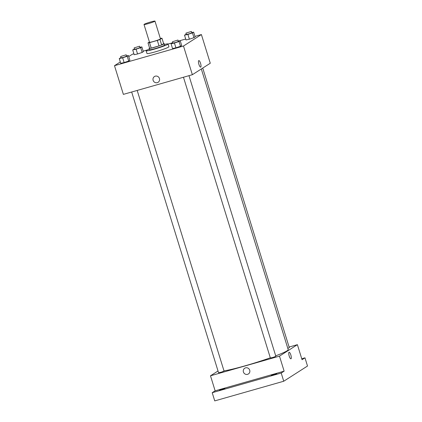 <?xml version="1.0" encoding="UTF-8"?>
<svg xmlns="http://www.w3.org/2000/svg" width="422" height="422" viewBox="0 0 422 422"><rect width="100%" height="100%" fill="white"/><g stroke="black" fill="none" stroke-linecap="round" stroke-linejoin="round"><path stroke-width="0.63" d="M150.865 21.918A5.739 0.454 162.8 0 1 154.969 21.1A5.739 0.454 162.8 0 1 149.62 23.231A5.739 0.454 162.8 0 1 144.002 24.492A5.739 0.454 162.8 0 1 150.865 21.918M154.969 21.1L160.465 38.861A5.739 0.454 162.8 0 1 155.117 40.987A5.739 0.454 162.8 0 1 149.499 42.253L144.002 24.492M149.42 41.994L148.001 42.907A7.707 0.607 162.8 0 0 149.541 42.659L157.327 40.438A7.707 0.607 162.8 0 0 159.943 39.499L161.964 38.207A7.707 0.607 162.8 0 0 160.423 38.455L160.344 38.476M159.943 39.499L161.637 44.964L163.657 43.672L161.964 38.207M161.637 44.964A7.707 0.607 162.8 0 1 159.015 45.903L157.327 40.438M148.001 42.907L149.694 48.372A7.707 0.607 162.8 0 0 151.229 48.124L159.015 45.903M149.573 47.987A7.891 0.622 -17.2 0 0 149.135 48.356A7.891 0.622 -17.2 0 0 155.808 46.932A7.891 0.622 -17.2 0 0 163.973 43.941A7.891 0.622 -17.2 0 0 164.211 43.688A7.891 0.622 -17.2 0 0 163.641 43.63M164.211 43.688L164.633 45.054A7.891 0.622 162.8 0 1 164.395 45.307A7.891 0.622 162.8 0 1 156.235 48.298A7.891 0.622 162.8 0 1 149.562 49.722L149.135 48.356M151.229 48.124L149.541 42.659M164.438 44.426A11.478 0.902 162.8 0 1 168.061 43.993A11.478 0.902 162.8 0 1 157.364 48.25A11.478 0.902 162.8 0 1 146.133 50.782A11.478 0.902 162.8 0 1 149.367 49.094M168.061 43.993L168.905 46.726A11.478 0.902 162.8 0 1 158.208 50.983A11.478 0.902 162.8 0 1 146.977 53.515L146.133 50.782M172.809 42.828L171.063 43.777L172.54 48.556L175.927 47.802L180.5 46.288L181.697 45.523L180.215 40.744L178.306 41.166M121.008 57.592L119.262 58.542L120.739 63.321L124.126 62.567L128.705 61.053L129.897 60.288L128.415 55.509L126.505 55.931M120.317 61.955L114.489 65.684L183.486 46.019L201.394 34.557L194.98 36.387M185.706 39.03L178.295 41.14M172.777 42.712L168.077 44.052M147.294 49.975L143.179 51.152M133.906 53.794L132.403 54.222L128.742 56.564M186.26 34.224L184.509 35.168L185.991 39.953L189.373 39.199L193.951 37.685L195.143 36.92L193.661 32.135L191.752 32.563M134.46 48.989L132.708 49.933L134.191 54.718L137.572 53.963L142.151 52.449L143.343 51.684L141.866 46.9L139.951 47.327M114.489 65.684L123.372 94.375L192.363 74.705L210.277 63.247L201.394 34.557M192.363 74.705L183.486 46.019M198.799 60.578A3.408 0.934 -105.9 0 1 200.55 63.332A3.408 0.934 -105.9 0 1 200.672 67.13A3.408 0.934 -105.9 0 1 198.836 64.107A3.408 0.934 -105.9 0 1 198.804 60.578A3.408 0.934 -105.9 0 1 200.555 63.332A3.408 0.934 -105.9 0 1 200.672 67.13M155.275 76.171A3.408 3.265 57.4 0 1 158.118 82.29A3.408 3.265 57.4 0 1 153.529 81.177A3.408 3.265 57.4 0 1 155.275 76.171M158.118 82.285A3.408 3.265 57.4 0 1 153.529 81.177A3.408 3.265 57.4 0 1 154.447 76.546M201.32 68.976L288.2 349.632A35.865 2.827 162.8 0 1 275.708 355.83M270.312 357.803A35.865 2.827 162.8 0 1 223.998 370.88M188.982 75.67L275.856 356.31L273.182 357.376L270.375 358.004L183.464 77.242M202.745 68.069L289.307 347.702L287.815 348.377M137.187 90.435L224.056 371.075L221.381 372.141L218.575 372.774L131.664 92.007M218.021 370.98L210.488 375.802L279.48 356.136L297.394 344.674L289.096 347.037M210.488 375.802L215.136 390.83L212.208 392.703L214.745 400.9L283.742 381.235L281.205 373.037L284.133 371.165L279.48 356.136M283.742 381.235L307.511 366.027L304.974 357.83L301.751 358.747M297.394 344.674L302.046 359.702L304.974 357.83M289.091 352.249A3.408 0.934 -105.9 0 1 290.842 355.002A3.408 0.934 -105.9 0 1 290.958 358.805A3.408 0.934 -105.9 0 1 289.128 355.783A3.408 0.934 -105.9 0 1 289.091 352.249A3.408 0.934 -105.9 0 1 290.842 355.002A3.408 0.934 -105.9 0 1 290.958 358.805M215.136 390.83L284.133 371.165M245.567 367.847A3.408 3.265 57.4 0 1 248.405 373.961A3.408 3.265 57.4 0 1 243.821 372.853A3.408 3.265 57.4 0 1 245.567 367.847M248.405 373.961A3.408 3.265 57.4 0 1 243.821 372.853A3.408 3.265 57.4 0 1 244.734 368.221M271.33 375.364L276.726 373.755L271.33 375.364M219.53 390.128L224.926 388.52L219.53 390.128M212.208 392.703L281.205 373.037M132.708 49.933L136.095 49.184L140.668 47.665L141.866 46.9M139.603 46.204L140.025 47.57L137.356 48.636L134.544 49.269L134.122 47.902L139.603 46.204L134.122 47.902M134.191 54.718L137.572 53.963L136.095 49.184M137.572 53.963L142.151 52.449L140.668 47.665M142.151 52.449L143.343 51.684M119.262 58.542L122.644 57.788L127.222 56.268L128.415 55.509M126.157 54.807L126.579 56.173L123.904 57.239L121.098 57.872L120.676 56.506L126.157 54.807L120.676 56.506M120.739 63.321L124.126 62.567L122.644 57.788M124.126 62.567L128.705 61.053L127.222 56.268M128.705 61.053L129.897 60.288M184.509 35.168L187.895 34.419L192.469 32.9L193.661 32.135M191.403 31.439L191.825 32.805L189.151 33.871L186.345 34.504L185.923 33.138L191.403 31.439L185.923 33.138M185.991 39.953L189.373 39.199L187.895 34.419M189.373 39.199L193.951 37.685L192.469 32.9M193.951 37.685L195.143 36.92M171.063 43.777L174.444 43.023L179.023 41.504L180.215 40.744M177.957 40.043L178.379 41.409L175.705 42.474L172.899 43.107L172.477 41.741L177.957 40.043L172.477 41.741M172.54 48.556L175.927 47.802L174.444 43.023M175.927 47.802L180.5 46.288L179.023 41.504M180.5 46.288L181.697 45.523"/></g></svg>
